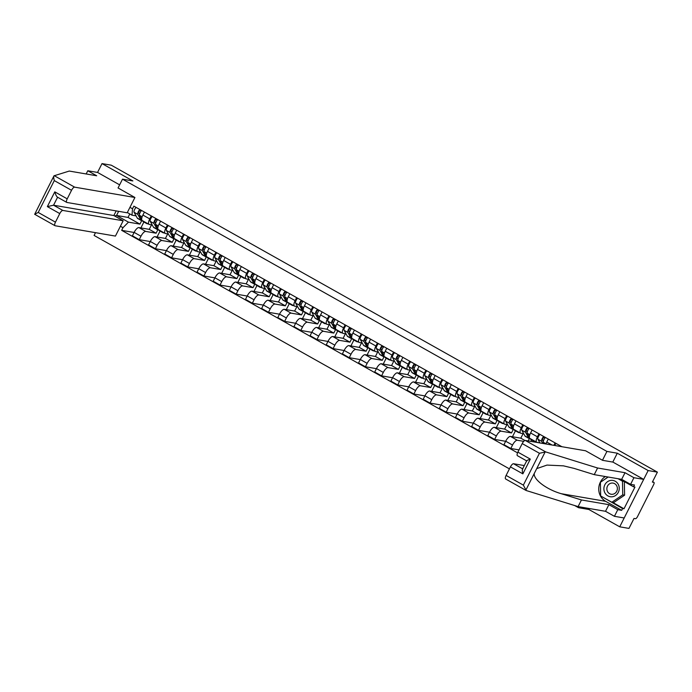 <?xml version="1.0" encoding="UTF-8"?>
<svg xmlns="http://www.w3.org/2000/svg" width="692" height="692" viewBox="0 0 692 692"><rect width="100%" height="100%" fill="white"/><g stroke="black" fill="none" stroke-linecap="round" stroke-linejoin="round"><path stroke-width="1.04" d="M574.663 505.541L578.503 507.694L588.866 509.476L619.729 526.82L628.976 528.403L634.01 518.438L635.446 518.689A2.543 0.9 119.3 0 0 637.514 516.595L653.603 484.746A2.543 0.9 119.3 0 0 653.914 482.376A2.543 0.9 119.3 0 0 653.81 482.341L652.591 481.658M95.479 232.668L94.086 235.436L509.424 468.873M619.729 526.82L648.153 470.551L657.4 472.134L111.265 165.18L102.009 163.597L97.555 172.429L119.638 184.85M648.153 470.551L617.29 453.208L606.927 451.426L122.51 179.167L132.873 180.941L102.009 163.597M657.4 472.134L652.366 482.09L653.81 482.341M151.548 224.839L149.264 229.355L138.902 227.582A5.839 2.059 119.3 0 0 134.144 232.391L132.414 235.825L139.248 239.666L140.978 236.232A5.839 2.059 -60.7 0 1 145.735 231.422L156.098 233.195L157.828 229.77M149.74 218.906L142.898 215.065A5.839 2.059 119.3 0 0 142.18 220.514L149.014 224.355A5.839 2.059 -60.7 0 1 149.74 218.906L151.245 215.913M142.898 215.065L144.412 212.063M150.259 241.551L139.248 239.666M160.051 231.076L157.058 237.001M152.214 224.952L149.256 224.442A5.839 2.059 -60.7 0 1 149.014 224.355M167.706 233.913L165.423 238.437L155.051 236.664A5.839 2.059 119.3 0 0 150.302 241.473L148.564 244.899L155.406 248.748L157.136 245.314A5.839 2.059 -60.7 0 1 161.885 240.505L172.256 242.278L173.986 238.852M160.57 221.146L159.056 224.139A5.839 2.059 119.3 0 0 158.33 229.597L165.163 233.438A5.839 2.059 -60.7 0 1 165.89 227.979L167.403 224.987M166.417 250.634L155.406 248.748M176.209 240.15L173.208 246.084M168.364 234.034L165.414 233.524A5.839 2.059 -60.7 0 1 165.163 233.438M183.856 242.996L181.572 247.52L171.209 245.738A5.839 2.059 119.3 0 0 166.452 250.547L164.722 253.981L171.555 257.822L173.294 254.388A5.839 2.059 -60.7 0 1 178.043 249.578L188.406 251.36L190.136 247.935M176.72 230.228L175.206 233.221A5.839 2.059 119.3 0 0 174.488 238.679L181.321 242.52A5.839 2.059 -60.7 0 1 182.048 237.062L183.553 234.069M182.567 259.708L171.555 257.822M192.359 249.232L189.366 255.166M184.522 243.108L181.564 242.607A5.839 2.059 -60.7 0 1 181.321 242.52M200.014 252.078L197.73 256.594L187.359 254.82A5.839 2.059 119.3 0 0 182.61 259.63L180.88 263.064L187.714 266.904L189.444 263.47A5.839 2.059 -60.7 0 1 194.201 258.661L204.564 260.434L206.294 257.009M192.878 239.302L191.364 242.295A5.839 2.059 119.3 0 0 190.637 247.753L197.48 251.594A5.839 2.059 -60.7 0 1 198.197 246.144L199.711 243.143M198.725 268.79L187.714 266.904M208.517 258.315L205.515 264.24M200.671 252.191L197.722 251.68A5.839 2.059 -60.7 0 1 197.48 251.594M216.163 261.152L213.88 265.676L203.517 263.894A5.839 2.059 119.3 0 0 198.768 268.712L197.03 272.138L203.863 275.978L205.602 272.553A5.839 2.059 -60.7 0 1 210.351 267.743L220.713 269.517L222.443 266.091M209.027 248.385L207.522 251.378A5.839 2.059 119.3 0 0 206.796 256.836L213.629 260.676A5.839 2.059 -60.7 0 1 214.356 255.218L215.869 252.225M214.875 277.873L203.863 275.978M224.666 267.389L221.674 273.323M216.83 261.265L213.88 260.763A5.839 2.059 -60.7 0 1 213.629 260.676M232.322 270.235L230.038 274.759L219.675 272.977A5.839 2.059 119.3 0 0 214.918 277.786L213.188 281.22L220.021 285.061L221.751 281.627A5.839 2.059 -60.7 0 1 226.509 276.817L236.872 278.599L238.602 275.174M225.185 257.467L223.672 260.46A5.839 2.059 119.3 0 0 222.954 265.918L229.787 269.759A5.839 2.059 -60.7 0 1 230.505 264.301L232.019 261.308M231.033 286.946L220.021 285.061M240.825 276.471L237.832 282.397M232.979 270.347L230.029 269.845A5.839 2.059 -60.7 0 1 229.787 269.759M248.471 279.317L246.188 283.832L235.825 282.059A5.839 2.059 119.3 0 0 231.076 286.869L229.337 290.303L236.171 294.143L237.91 290.709A5.839 2.059 -60.7 0 1 242.658 285.9L253.021 287.673L254.751 284.248M241.335 266.541L239.83 269.534A5.839 2.059 119.3 0 0 239.103 274.992L245.937 278.833A5.839 2.059 -60.7 0 1 246.663 273.375L248.177 270.382M247.182 296.029L236.171 294.143M256.974 285.545L253.981 291.479M249.137 279.43L246.188 278.919A5.839 2.059 -60.7 0 1 245.937 278.833M264.629 288.391L262.346 292.915L251.983 291.133A5.839 2.059 119.3 0 0 247.226 295.942L245.496 299.377L252.329 303.217L254.059 299.792A5.839 2.059 -60.7 0 1 258.817 294.974L269.179 296.756L270.909 293.33M257.493 275.624L255.979 278.617A5.839 2.059 119.3 0 0 255.262 284.075L262.095 287.915A5.839 2.059 -60.7 0 1 262.813 282.457L264.327 279.464M263.341 305.111L252.329 303.217M273.132 294.628L270.139 300.562M265.287 288.503L262.337 288.002A5.839 2.059 -60.7 0 1 262.095 287.915M280.779 297.474L278.495 301.989L268.133 300.216A5.839 2.059 119.3 0 0 263.384 305.025L261.645 308.459L268.479 312.3L270.217 308.866A5.839 2.059 -60.7 0 1 274.966 304.056L285.338 305.829L287.068 302.413M273.651 284.697L272.138 287.699A5.839 2.059 119.3 0 0 271.411 293.148L278.245 296.998A5.839 2.059 -60.7 0 1 278.971 291.54L280.485 288.547M279.49 314.185L268.479 312.3M289.282 303.71L286.289 309.635M281.445 297.586L278.495 297.076A5.839 2.059 -60.7 0 1 278.245 296.998M296.937 306.547L294.654 311.071L284.291 309.298A5.839 2.059 119.3 0 0 279.533 314.107L277.803 317.542L284.637 321.382L286.367 317.948A5.839 2.059 -60.7 0 1 291.124 313.139L301.487 314.912L303.217 311.487M289.801 293.78L288.287 296.773A5.839 2.059 119.3 0 0 287.569 302.231L294.403 306.072A5.839 2.059 -60.7 0 1 295.121 300.613L296.634 297.621M295.648 323.268L284.637 321.382M305.44 312.784L302.447 318.718M297.595 306.668L294.645 306.158A5.839 2.059 -60.7 0 1 294.403 306.072M313.087 315.63L310.803 320.154L300.44 318.372A5.839 2.059 119.3 0 0 295.692 323.181L293.953 326.615L300.786 330.456L302.525 327.022A5.839 2.059 -60.7 0 1 307.274 322.212L317.645 323.994L319.375 320.569M305.959 302.862L304.445 305.855A5.839 2.059 119.3 0 0 303.719 311.313L310.552 315.154A5.839 2.059 -60.7 0 1 311.279 309.696L312.793 306.703M311.807 332.342L300.786 330.456M321.598 321.867L318.597 327.8M313.753 315.742L310.803 315.241A5.839 2.059 -60.7 0 1 310.552 315.154M329.245 324.712L326.961 329.228L316.599 327.454A5.839 2.059 119.3 0 0 311.841 332.264L310.111 335.698L316.945 339.538L318.675 336.104A5.839 2.059 -60.7 0 1 323.432 331.295L333.795 333.068L335.525 329.643M322.109 311.936L320.595 314.929A5.839 2.059 119.3 0 0 319.877 320.387L326.71 324.228A5.839 2.059 -60.7 0 1 327.428 318.778L328.942 315.777M327.956 341.424L316.945 339.538M337.748 330.949L334.755 336.874M329.911 324.825L326.953 324.314A5.839 2.059 -60.7 0 1 326.71 324.228M345.403 333.786L343.12 338.31L332.748 336.537A5.839 2.059 119.3 0 0 327.999 341.346L326.261 344.772L333.103 348.612L334.833 345.187A5.839 2.059 -60.7 0 1 339.582 340.377L349.953 342.151L351.683 338.725M338.267 321.019L336.753 324.012A5.839 2.059 119.3 0 0 336.027 329.47L342.86 333.31A5.839 2.059 -60.7 0 1 343.587 327.852L345.1 324.859M344.114 350.507L333.103 348.612M353.906 340.023L350.905 345.957M346.061 333.899L343.111 333.397A5.839 2.059 -60.7 0 1 342.86 333.31M361.553 342.869L359.269 347.393L348.906 345.611A5.839 2.059 119.3 0 0 344.149 350.42L342.419 353.854L349.252 357.695L350.982 354.261A5.839 2.059 -60.7 0 1 355.74 349.451L366.103 351.233L367.833 347.808M354.416 330.101L352.903 333.094A5.839 2.059 119.3 0 0 352.185 338.552L359.018 342.393A5.839 2.059 -60.7 0 1 359.745 336.935L361.25 333.942M360.264 359.58L349.252 357.695M370.056 349.105L367.063 355.031M362.219 342.981L359.26 342.479A5.839 2.059 -60.7 0 1 359.018 342.393M377.711 351.951L375.427 356.466L365.056 354.693A5.839 2.059 119.3 0 0 360.307 359.503L358.568 362.937L365.411 366.777L367.141 363.343A5.839 2.059 -60.7 0 1 371.898 358.534L382.261 360.307L383.991 356.882M370.575 339.175L369.061 342.168A5.839 2.059 119.3 0 0 368.334 347.626L375.168 351.467A5.839 2.059 -60.7 0 1 375.894 346.009L377.408 343.016M376.422 368.663L365.411 366.777M386.214 358.179L383.212 364.113M378.368 352.064L375.419 351.553A5.839 2.059 -60.7 0 1 375.168 351.467M393.86 361.025L391.577 365.549L381.214 363.767A5.839 2.059 119.3 0 0 376.457 368.585L374.727 372.011L381.56 375.851L383.299 372.426A5.839 2.059 -60.7 0 1 388.048 367.608L398.41 369.39L400.14 365.964M386.724 348.258L385.219 351.251A5.839 2.059 119.3 0 0 384.493 356.709L391.326 360.549A5.839 2.059 -60.7 0 1 392.053 355.091L393.558 352.098M392.572 377.745L381.56 375.851M402.363 367.262L399.37 373.196M394.526 361.137L391.568 360.636A5.839 2.059 -60.7 0 1 391.326 360.549M410.019 370.108L407.735 374.623L397.364 372.85A5.839 2.059 119.3 0 0 392.615 377.659L390.885 381.093L397.718 384.934L399.448 381.5A5.839 2.059 -60.7 0 1 404.206 376.69L414.569 378.472L416.299 375.047M402.882 357.332L401.369 360.333A5.839 2.059 119.3 0 0 400.642 365.783L407.484 369.632A5.839 2.059 -60.7 0 1 408.202 364.174L409.716 361.181M408.73 386.819L397.718 384.934M418.522 376.344L415.52 382.269M410.676 370.22L407.726 369.718A5.839 2.059 -60.7 0 1 407.484 369.632M426.168 379.19L423.885 383.705L413.522 381.932A5.839 2.059 119.3 0 0 408.773 386.742L407.034 390.176L413.868 394.016L415.607 390.582A5.839 2.059 -60.7 0 1 420.355 385.773L430.718 387.546L432.448 384.121M419.032 366.414L417.527 369.407A5.839 2.059 119.3 0 0 416.8 374.865L423.634 378.706A5.839 2.059 -60.7 0 1 424.36 373.248L425.874 370.255M424.879 395.902L413.868 394.016M434.671 385.418L431.678 391.352M426.834 379.303L423.885 378.792A5.839 2.059 -60.7 0 1 423.634 378.706M442.326 388.264L440.043 392.788L429.68 391.006A5.839 2.059 119.3 0 0 424.923 395.815L423.193 399.249L430.026 403.09L431.756 399.656A5.839 2.059 -60.7 0 1 436.514 394.847L446.876 396.628L448.606 393.203M435.19 375.497L433.676 378.489A5.839 2.059 119.3 0 0 432.958 383.948L439.792 387.788A5.839 2.059 -60.7 0 1 440.51 382.33L442.024 379.337M441.038 404.976L430.026 403.09M450.829 394.501L447.836 400.434M442.984 388.376L440.034 387.875A5.839 2.059 -60.7 0 1 439.792 387.788M458.476 397.346L456.192 401.862L445.83 400.088A5.839 2.059 119.3 0 0 441.081 404.898L439.342 408.332L446.176 412.173L447.914 408.738A5.839 2.059 -60.7 0 1 452.663 403.929L463.026 405.702L464.756 402.277M451.348 384.57L449.835 387.572A5.839 2.059 119.3 0 0 449.108 393.021L455.942 396.862A5.839 2.059 -60.7 0 1 456.668 391.413L458.182 388.411M457.187 414.058L446.176 412.173M466.979 403.583L463.986 409.508M459.142 397.459L456.192 396.948A5.839 2.059 -60.7 0 1 455.942 396.862M474.634 406.42L472.351 410.944L461.988 409.171A5.839 2.059 119.3 0 0 457.23 413.98L455.5 417.406L462.334 421.255L464.064 417.821A5.839 2.059 -60.7 0 1 468.821 413.012L479.184 414.785L480.914 411.359M467.498 393.653L465.984 396.646A5.839 2.059 119.3 0 0 465.266 402.104L472.1 405.945A5.839 2.059 -60.7 0 1 472.818 400.486L474.331 397.493M473.345 423.141L462.334 421.255M483.137 412.657L480.144 418.591M475.292 406.541L472.342 406.031A5.839 2.059 -60.7 0 1 472.1 405.945M490.784 415.503L488.5 420.027L478.137 418.245A5.839 2.059 119.3 0 0 473.389 423.054L471.65 426.488L478.483 430.329L480.222 426.895A5.839 2.059 -60.7 0 1 484.971 422.085L495.342 423.867L497.072 420.442M483.656 402.735L482.142 405.728A5.839 2.059 119.3 0 0 481.416 411.186L488.249 415.027A5.839 2.059 -60.7 0 1 488.976 409.569L490.49 406.576M489.495 432.215L478.483 430.329M499.295 421.739L496.294 427.665M491.45 415.615L488.5 415.113A5.839 2.059 -60.7 0 1 488.249 415.027M506.942 424.585L504.658 429.101L494.296 427.327A5.839 2.059 119.3 0 0 489.538 432.137L487.808 435.571L494.642 439.411L496.372 435.977A5.839 2.059 -60.7 0 1 501.129 431.168L511.492 432.941L513.222 429.516M499.806 411.809L498.292 414.802A5.839 2.059 119.3 0 0 497.574 420.26L504.407 424.101A5.839 2.059 -60.7 0 1 505.125 418.643L506.639 415.65M505.653 441.297L494.642 439.411M515.445 430.813L512.452 436.747M507.608 424.698L504.65 424.187A5.839 2.059 -60.7 0 1 504.407 424.101M523.091 433.659L520.817 438.183L510.445 436.401A5.839 2.059 119.3 0 0 505.696 441.219L503.958 444.645L510.791 448.485L512.53 445.06A5.839 2.059 -60.7 0 1 517.279 440.25L523.732 441.349M515.964 420.892L514.45 423.885A5.839 2.059 119.3 0 0 513.723 429.343L520.557 433.183A5.839 2.059 -60.7 0 1 521.284 427.725L522.797 424.732M519.009 449.895L510.791 448.485M531.603 439.896L530.842 441.392M523.758 433.772L520.808 433.27A5.839 2.059 -60.7 0 1 520.557 433.183M528.195 440.942L529.38 438.598M532.113 429.974L530.6 432.967A5.839 2.059 119.3 0 0 529.882 438.425L536.715 442.266A5.839 2.059 -60.7 0 1 537.433 436.808L538.947 433.815M539.916 442.854L536.957 442.352A5.839 2.059 -60.7 0 1 536.715 442.266M548.272 439.048L546.758 442.041A5.839 2.059 119.3 0 0 545.945 443.979M553.868 445.337L555.105 442.889M520.817 438.183L524.908 440.484M504.658 429.101L511.492 432.941M488.5 420.027L495.342 423.867M472.351 410.944L479.184 414.785M456.192 401.862L463.026 405.702M440.043 392.788L446.876 396.628M423.885 383.705L430.718 387.546M407.735 374.623L414.569 378.472M391.577 365.549L398.41 369.39M375.427 356.466L382.261 360.307M359.269 347.393L366.103 351.233M343.12 338.31L349.953 342.151M326.961 329.228L333.795 333.068M310.803 320.154L317.645 323.994M294.654 311.071L301.487 314.912M278.495 301.989L285.338 305.829M262.346 292.915L269.179 296.756M246.188 283.832L253.021 287.673M230.038 274.759L236.872 278.599M213.88 265.676L220.713 269.517M197.73 256.594L204.564 260.434M181.572 247.52L188.406 251.36M165.423 238.437L172.256 242.278M149.264 229.355L156.098 233.195M129.793 213.94L128.037 217.426L116.559 215.463L128.461 222.149L139.948 224.122L141.678 220.696M128.037 217.426L139.948 224.122M136.056 215.869L131.99 215.177L127.319 212.548M129.949 207.332L132.535 208.785L131.99 215.177M561.913 446.721L133.876 206.147L132.535 208.785M128.461 222.149L122.986 227.694L121.654 230.341L517.555 452.853M122.986 227.694L120.399 226.241M578.503 507.694L578.979 506.752M602.464 460.258L606.927 451.426M118.047 187.999L122.51 179.167M588.866 509.476L589.342 508.533M612.809 462.074L617.29 453.208M118.643 211.328L116.559 215.463L114.509 215.921M134.11 232.477L121.654 230.341M143.901 221.994L140.9 227.928M147.898 223.732A7.621 2.69 -60.7 0 1 146.894 223.68L143.166 221.578A7.621 2.69 -60.7 0 1 142.751 221.146L142.509 220.705M146.894 223.68A7.621 2.69 -60.7 0 1 146.479 223.239L146.237 222.798M141.661 219.165L139.559 215.342A3.175 1.116 -60.7 0 1 141.609 210.489M139.473 214.434L138.694 213.006A1.522 0.536 -60.7 0 1 139.092 211.441A1.522 0.536 -60.7 0 1 140.208 210.42L141.168 210.956M142.414 220.644A7.621 2.69 -60.7 0 1 141.402 220.592A7.621 2.69 -60.7 0 1 140.986 220.16L137.794 214.356A3.175 1.116 -60.7 0 1 139.845 209.503M141.402 220.592L137.673 218.499A7.621 2.69 -60.7 0 1 137.258 218.058L134.066 212.254A3.175 1.116 -60.7 0 1 136.116 207.401M140.208 210.42L140.485 209.858M164.056 232.815A7.621 2.69 -60.7 0 1 163.044 232.754L159.316 230.661A7.621 2.69 -60.7 0 1 158.9 230.228L158.658 229.779M163.044 232.754A7.621 2.69 -60.7 0 1 162.629 232.322L162.386 231.881M157.819 228.248L155.709 224.424A3.175 1.116 -60.7 0 1 157.759 219.572M155.631 223.507L154.844 222.089A1.522 0.536 -60.7 0 1 155.242 220.523A1.522 0.536 -60.7 0 1 156.357 219.494L157.318 220.039M158.563 229.727A7.621 2.69 -60.7 0 1 157.56 229.675A7.621 2.69 -60.7 0 1 157.145 229.234L153.953 223.43A3.175 1.116 -60.7 0 1 156.003 218.577M157.56 229.675L153.832 227.573A7.621 2.69 -60.7 0 1 153.416 227.14L150.225 221.336A3.175 1.116 -60.7 0 1 152.275 216.484M156.357 219.494L156.643 218.94M180.205 241.889A7.621 2.69 -60.7 0 1 179.202 241.837L175.474 239.743A7.621 2.69 -60.7 0 1 175.059 239.302L174.816 238.861M179.202 241.837A7.621 2.69 -60.7 0 1 178.787 241.404L178.545 240.954M173.969 237.33L171.867 233.498A3.175 1.116 -60.7 0 1 173.917 228.645M171.789 232.59L171.002 231.171A1.522 0.536 -60.7 0 1 171.4 229.606A1.522 0.536 -60.7 0 1 172.516 228.576L173.476 229.113M174.721 238.809A7.621 2.69 -60.7 0 1 173.709 238.749A7.621 2.69 -60.7 0 1 173.294 238.316L170.102 232.512A3.175 1.116 -60.7 0 1 172.152 227.659M173.709 238.749L169.981 236.655A7.621 2.69 -60.7 0 1 169.575 236.223L166.374 230.419A3.175 1.116 -60.7 0 1 168.424 225.566M172.516 228.576L172.792 228.023M118.064 187.965L134.923 197.488L74.641 187.151A3.806 1.341 119.3 0 0 71.544 190.291L54.296 180.603L38.216 212.444L34.704 214.26L45.534 192.558M71.544 190.291L67.219 198.846A3.806 1.341 119.3 0 0 66.752 202.401A3.806 1.341 119.3 0 0 66.908 202.462L127.19 212.79L134.923 197.488M54.296 180.603C53.647 178.069 53.552 176.469 54.002 175.811L69.269 171.062L96.698 175.768L87.789 170.76L86.171 173.96M87.789 170.76L97.555 172.429M59.771 213.586L55.455 222.141A3.806 1.341 119.3 0 0 54.979 225.696A3.806 1.341 119.3 0 0 55.144 225.756L115.426 236.084L123.159 220.783L62.877 210.446A3.806 1.341 119.3 0 0 59.771 213.586L47.35 206.605L53.552 205.213L113.834 215.541L116.178 210.904M113.834 215.541L123.159 220.783M43.06 197.462L43.38 196.77M47.35 206.605L54.798 191.857C55.723 194.962 56.657 196.753 57.592 197.22L66.752 202.401M45.118 193.319L54.002 175.811M545.746 451.928L539.44 453.269L522.201 443.581A3.806 1.341 -60.7 0 1 525.306 440.441L545.746 451.928L597.603 468L625.023 472.705L633.924 477.714L643.69 479.383L612.93 462.1L602.568 460.318L585.588 450.777L525.306 440.441M612.593 502.366L623.994 508.776L634.962 487.056L633.569 486.822L634.477 485.014L630.576 484.348L621.667 479.34L594.246 474.643L574.101 468.397L563.461 465.846L547 465.085L536.715 468.622L534.241 473.518C533.35 479.582 546.818 489.633 561.307 493.716L581.453 499.961L608.882 504.667L617.783 509.667L621.684 510.341L605.638 501.319A14.281 13.26 99.7 0 1 598.744 489.209A14.281 13.26 99.7 0 1 605.318 476.537M594.246 474.643L597.603 468M630.576 484.348L633.924 477.714M621.667 479.34L625.023 472.705M505.8 479.046A3.806 1.341 -60.7 0 1 505.644 478.985A3.806 1.341 -60.7 0 1 506.112 475.43L510.437 466.875A3.806 1.341 -60.7 0 1 513.533 463.735L522.642 468.856M524.294 465.578L513.533 463.735M623.994 508.776L622.601 508.542L621.684 510.341M506.112 475.43L523.36 485.118L526.249 490.533L578.105 506.605L605.526 511.302L614.427 516.31L617.783 509.667M614.427 516.31L624.193 517.979L643.69 479.383M605.526 511.302L608.882 504.667M578.105 506.605L581.453 499.961M534.241 473.518L525.773 490.273L526.249 490.533M517.573 455.751A3.806 1.341 -60.7 0 1 517.408 455.691A3.806 1.341 -60.7 0 1 517.884 452.136L522.201 443.581M633.569 486.822L619.651 479.002M600.768 496.017L622.601 508.542M608.104 477.022L600.492 482.22M601.426 496.389L600.777 496.276M522.858 468.977C522.105 469.159 522.105 470.785 522.858 473.856L510.437 466.875M517.884 452.136L530.306 459.116C527.494 460.111 526.352 460.734 526.889 460.984M604.834 484.798A8.252 7.664 -80.3 0 0 607.87 495.896A8.252 7.664 -80.3 0 0 618.302 492.358A8.252 7.664 -80.3 0 0 615.266 481.26A8.252 7.664 -80.3 0 0 604.834 484.798M607.507 486.078A5.648 5.242 -80.3 0 0 611.166 494.244A5.648 5.242 -80.3 0 0 616.728 491.259A5.648 5.242 -80.3 0 0 613.069 483.103A5.648 5.242 -80.3 0 0 607.507 486.078M624.331 481.632L624.608 495.178L613.7 502.556L611.84 502.245L600.665 495.956L600.388 482.298L608.164 477.03M624.046 481.468L622.471 481.199L622.748 494.858L611.84 502.245M624.608 495.178L622.748 494.858M618.077 478.726L622.471 481.199M196.364 250.971A7.621 2.69 -60.7 0 1 195.352 250.911L191.623 248.817A7.621 2.69 -60.7 0 1 191.217 248.385L190.966 247.944M195.352 250.911A7.621 2.69 -60.7 0 1 194.945 250.478L194.694 250.037M190.127 246.404L188.016 242.581A3.175 1.116 -60.7 0 1 190.066 237.728M187.939 241.672L187.16 240.245A1.522 0.536 -60.7 0 1 187.549 238.679A1.522 0.536 -60.7 0 1 188.665 237.659L189.625 238.195M190.871 247.883A7.621 2.69 -60.7 0 1 189.868 247.831A7.621 2.69 -60.7 0 1 189.452 247.399L186.26 241.595A3.175 1.116 -60.7 0 1 188.31 236.742M189.868 247.831L186.139 245.738A7.621 2.69 -60.7 0 1 185.724 245.297L182.532 239.493A3.175 1.116 -60.7 0 1 184.582 234.64M188.665 237.659L188.951 237.097M212.513 260.054A7.621 2.69 -60.7 0 1 211.51 259.993L207.782 257.9A7.621 2.69 -60.7 0 1 207.366 257.467L207.124 257.017M211.51 259.993A7.621 2.69 -60.7 0 1 211.095 259.561L210.852 259.111M206.277 255.486L204.175 251.663A3.175 1.116 -60.7 0 1 206.225 246.81M204.097 250.746L203.31 249.328A1.522 0.536 -60.7 0 1 203.708 247.762A1.522 0.536 -60.7 0 1 204.823 246.733L205.784 247.278M207.029 256.966A7.621 2.69 -60.7 0 1 206.017 256.914A7.621 2.69 -60.7 0 1 205.611 256.473L202.41 250.668A3.175 1.116 -60.7 0 1 204.46 245.816M206.017 256.914L202.298 254.812A7.621 2.69 -60.7 0 1 201.882 254.379L198.682 248.575A3.175 1.116 -60.7 0 1 200.732 243.722M204.823 246.733L205.1 246.179M228.671 269.127A7.621 2.69 -60.7 0 1 227.668 269.076L223.94 266.982A7.621 2.69 -60.7 0 1 223.525 266.541L223.274 266.1M227.668 269.076A7.621 2.69 -60.7 0 1 227.253 268.634L227.002 268.193M222.435 264.569L220.324 260.737A3.175 1.116 -60.7 0 1 222.383 255.884M220.246 259.829L219.468 258.401A1.522 0.536 -60.7 0 1 219.857 256.844A1.522 0.536 -60.7 0 1 220.973 255.815L221.933 256.351M223.179 266.048A7.621 2.69 -60.7 0 1 222.175 265.988A7.621 2.69 -60.7 0 1 221.76 265.555L218.568 259.751A3.175 1.116 -60.7 0 1 220.618 254.898M222.175 265.988L218.447 263.894A7.621 2.69 -60.7 0 1 218.032 263.462L214.84 257.658A3.175 1.116 -60.7 0 1 216.89 252.805M220.973 255.815L221.258 255.253M244.821 278.21A7.621 2.69 -60.7 0 1 243.818 278.149L240.089 276.056A7.621 2.69 -60.7 0 1 239.674 275.624L239.432 275.174M243.818 278.149A7.621 2.69 -60.7 0 1 243.402 277.717L243.16 277.276M238.584 273.643L236.482 269.819A3.175 1.116 -60.7 0 1 238.532 264.967M236.405 268.911L235.617 267.484A1.522 0.536 -60.7 0 1 236.015 265.918A1.522 0.536 -60.7 0 1 237.131 264.889L238.091 265.434M239.337 275.122A7.621 2.69 -60.7 0 1 238.333 275.07A7.621 2.69 -60.7 0 1 237.918 274.629L234.718 268.825A3.175 1.116 -60.7 0 1 236.776 263.972M238.333 275.07L234.605 272.977A7.621 2.69 -60.7 0 1 234.19 272.536L230.99 266.731A3.175 1.116 -60.7 0 1 233.048 261.879M237.131 264.889L237.408 264.335M260.979 287.284A7.621 2.69 -60.7 0 1 259.976 287.232L256.248 285.139A7.621 2.69 -60.7 0 1 255.832 284.697L255.582 284.256M259.976 287.232A7.621 2.69 -60.7 0 1 259.561 286.799L259.31 286.35M254.743 282.725L252.632 278.893A3.175 1.116 -60.7 0 1 254.691 274.041M252.554 277.985L251.776 276.566A1.522 0.536 -60.7 0 1 252.165 275.001A1.522 0.536 -60.7 0 1 253.281 273.971L254.249 274.516M255.486 284.204A7.621 2.69 -60.7 0 1 254.483 284.144A7.621 2.69 -60.7 0 1 254.068 283.711L250.876 277.907A3.175 1.116 -60.7 0 1 252.926 273.055M254.483 284.144L250.755 282.051A7.621 2.69 -60.7 0 1 250.34 281.618L247.148 275.814A3.175 1.116 -60.7 0 1 249.198 270.961M253.281 273.971L253.566 273.418M277.129 296.366A7.621 2.69 -60.7 0 1 276.125 296.314L272.397 294.212A7.621 2.69 -60.7 0 1 271.982 293.78L271.74 293.339M276.125 296.314A7.621 2.69 -60.7 0 1 275.71 295.873L275.468 295.432M270.892 291.808L268.79 287.976A3.175 1.116 -60.7 0 1 270.84 283.123M268.712 287.068L267.925 285.64A1.522 0.536 -60.7 0 1 268.323 284.075A1.522 0.536 -60.7 0 1 269.439 283.054L270.399 283.59M271.645 293.278A7.621 2.69 -60.7 0 1 270.641 293.226A7.621 2.69 -60.7 0 1 270.226 292.794L267.025 286.99A3.175 1.116 -60.7 0 1 269.084 282.137M270.641 293.226L266.913 291.133A7.621 2.69 -60.7 0 1 266.498 290.701L263.297 284.888A3.175 1.116 -60.7 0 1 265.356 280.044M269.439 283.054L269.724 282.492M293.287 305.449A7.621 2.69 -60.7 0 1 292.284 305.388L288.555 303.295A7.621 2.69 -60.7 0 1 288.14 302.862L287.889 302.413M292.284 305.388A7.621 2.69 -60.7 0 1 291.868 304.956L291.617 304.515M287.05 300.882L284.94 297.058A3.175 1.116 -60.7 0 1 286.998 292.206M284.862 296.141L284.083 294.723A1.522 0.536 -60.7 0 1 284.473 293.157A1.522 0.536 -60.7 0 1 285.597 292.128L286.557 292.673M287.794 302.361A7.621 2.69 -60.7 0 1 286.791 302.309A7.621 2.69 -60.7 0 1 286.376 301.868L283.184 296.064A3.175 1.116 -60.7 0 1 285.234 291.211M286.791 302.309L283.063 300.207A7.621 2.69 -60.7 0 1 282.647 299.774L279.456 293.97A3.175 1.116 -60.7 0 1 281.506 289.118M285.597 292.128L285.874 291.574M309.436 314.523A7.621 2.69 -60.7 0 1 308.433 314.471L304.705 312.377A7.621 2.69 -60.7 0 1 304.29 311.936L304.048 311.495M308.433 314.471A7.621 2.69 -60.7 0 1 308.018 314.038L307.776 313.588M303.208 309.964L301.098 306.132A3.175 1.116 -60.7 0 1 303.148 301.279M301.02 305.224L300.233 303.805A1.522 0.536 -60.7 0 1 300.631 302.24A1.522 0.536 -60.7 0 1 301.747 301.21L302.707 301.747M303.952 311.443A7.621 2.69 -60.7 0 1 302.949 311.383A7.621 2.69 -60.7 0 1 302.534 310.95L299.333 305.146A3.175 1.116 -60.7 0 1 301.392 300.293M302.949 311.383L299.221 309.289A7.621 2.69 -60.7 0 1 298.806 308.857L295.614 303.053A3.175 1.116 -60.7 0 1 297.664 298.2M301.747 301.21L302.032 300.657M325.595 323.605A7.621 2.69 -60.7 0 1 324.591 323.553L320.863 321.451A7.621 2.69 -60.7 0 1 320.448 321.019L320.206 320.578M324.591 323.553A7.621 2.69 -60.7 0 1 324.176 323.112L323.934 322.671M319.358 319.038L317.256 315.215A3.175 1.116 -60.7 0 1 319.306 310.362M317.17 314.306L316.391 312.879A1.522 0.536 -60.7 0 1 316.789 311.313A1.522 0.536 -60.7 0 1 317.905 310.293L318.865 310.829M320.102 320.517A7.621 2.69 -60.7 0 1 319.099 320.465A7.621 2.69 -60.7 0 1 318.683 320.033L315.491 314.229A3.175 1.116 -60.7 0 1 317.542 309.376M319.099 320.465L315.37 318.372A7.621 2.69 -60.7 0 1 314.955 317.931L311.763 312.127A3.175 1.116 -60.7 0 1 313.813 307.274M317.905 310.293L318.182 309.731M341.753 332.688A7.621 2.69 -60.7 0 1 340.741 332.627L337.013 330.534A7.621 2.69 -60.7 0 1 336.597 330.101L336.355 329.651M340.741 332.627A7.621 2.69 -60.7 0 1 340.326 332.195L340.083 331.745M335.516 328.12L333.406 324.297A3.175 1.116 -60.7 0 1 335.456 319.445M333.328 323.38L332.541 321.962A1.522 0.536 -60.7 0 1 332.938 320.396A1.522 0.536 -60.7 0 1 334.054 319.367L335.014 319.912M336.26 329.6A7.621 2.69 -60.7 0 1 335.257 329.548A7.621 2.69 -60.7 0 1 334.841 329.107L331.65 323.302A3.175 1.116 -60.7 0 1 333.7 318.45M335.257 329.548L331.529 327.446A7.621 2.69 -60.7 0 1 331.113 327.013L327.922 321.209A3.175 1.116 -60.7 0 1 329.972 316.356M334.054 319.367L334.34 318.813M357.902 341.762A7.621 2.69 -60.7 0 1 356.899 341.71L353.171 339.616A7.621 2.69 -60.7 0 1 352.756 339.175L352.513 338.734M356.899 341.71A7.621 2.69 -60.7 0 1 356.484 341.268L356.242 340.827M351.666 337.203L349.564 333.371A3.175 1.116 -60.7 0 1 351.614 328.518M349.486 332.463L348.699 331.036A1.522 0.536 -60.7 0 1 349.097 329.478A1.522 0.536 -60.7 0 1 350.213 328.449L351.173 328.985M352.418 338.682A7.621 2.69 -60.7 0 1 351.406 338.622A7.621 2.69 -60.7 0 1 350.991 338.189L347.799 332.385A3.175 1.116 -60.7 0 1 349.849 327.532M351.406 338.622L347.678 336.528A7.621 2.69 -60.7 0 1 347.263 336.096L344.071 330.292A3.175 1.116 -60.7 0 1 346.121 325.439M350.213 328.449L350.489 327.887M374.061 350.844A7.621 2.69 -60.7 0 1 373.049 350.783L369.32 348.69A7.621 2.69 -60.7 0 1 368.905 348.258L368.663 347.808M373.049 350.783A7.621 2.69 -60.7 0 1 372.633 350.351L372.391 349.91M367.824 346.277L365.713 342.453A3.175 1.116 -60.7 0 1 367.763 337.601M365.635 341.545L364.857 340.118A1.522 0.536 -60.7 0 1 365.246 338.552A1.522 0.536 -60.7 0 1 366.362 337.523L367.322 338.068M368.568 347.756A7.621 2.69 -60.7 0 1 367.564 347.704A7.621 2.69 -60.7 0 1 367.149 347.263L363.957 341.459A3.175 1.116 -60.7 0 1 366.007 336.615M367.564 347.704L363.836 345.611A7.621 2.69 -60.7 0 1 363.421 345.17L360.229 339.365A3.175 1.116 -60.7 0 1 362.279 334.513M366.362 337.523L366.648 336.969M390.21 359.918A7.621 2.69 -60.7 0 1 389.207 359.866L385.479 357.773A7.621 2.69 -60.7 0 1 385.063 357.34L384.821 356.89M389.207 359.866A7.621 2.69 -60.7 0 1 388.792 359.433L388.549 358.984M383.974 355.359L381.872 351.527A3.175 1.116 -60.7 0 1 383.922 346.683M381.794 350.619L381.007 349.2A1.522 0.536 -60.7 0 1 381.404 347.635A1.522 0.536 -60.7 0 1 382.52 346.606L383.48 347.15M384.726 356.838A7.621 2.69 -60.7 0 1 383.714 356.778A7.621 2.69 -60.7 0 1 383.307 356.345L380.107 350.541A3.175 1.116 -60.7 0 1 382.157 345.689M383.714 356.778L379.986 354.685A7.621 2.69 -60.7 0 1 379.579 354.252L376.379 348.448A3.175 1.116 -60.7 0 1 378.429 343.595M382.52 346.606L382.797 346.052M406.368 369A7.621 2.69 -60.7 0 1 405.356 368.948L401.628 366.846A7.621 2.69 -60.7 0 1 401.222 366.414L400.971 365.973M405.356 368.948A7.621 2.69 -60.7 0 1 404.95 368.507L404.699 368.066M400.132 364.442L398.021 360.61A3.175 1.116 -60.7 0 1 400.071 355.757M397.943 359.702L397.165 358.274A1.522 0.536 -60.7 0 1 397.554 356.717A1.522 0.536 -60.7 0 1 398.67 355.688L399.63 356.224M400.876 365.921A7.621 2.69 -60.7 0 1 399.872 365.86A7.621 2.69 -60.7 0 1 399.457 365.428L396.265 359.624A3.175 1.116 -60.7 0 1 398.315 354.771M399.872 365.86L396.144 363.767A7.621 2.69 -60.7 0 1 395.729 363.335L392.537 357.53A3.175 1.116 -60.7 0 1 394.587 352.678M398.67 355.688L398.955 355.126M422.518 378.083A7.621 2.69 -60.7 0 1 421.514 378.022L417.786 375.929A7.621 2.69 -60.7 0 1 417.371 375.497L417.129 375.047M421.514 378.022A7.621 2.69 -60.7 0 1 421.099 377.59L420.857 377.149M416.281 373.516L414.179 369.692A3.175 1.116 -60.7 0 1 416.229 364.84M414.101 368.775L413.314 367.357A1.522 0.536 -60.7 0 1 413.712 365.791A1.522 0.536 -60.7 0 1 414.828 364.762L415.788 365.307M417.034 374.995A7.621 2.69 -60.7 0 1 416.03 374.943A7.621 2.69 -60.7 0 1 415.615 374.502L412.415 368.698A3.175 1.116 -60.7 0 1 414.465 363.845M416.03 374.943L412.302 372.841A7.621 2.69 -60.7 0 1 411.887 372.408L408.687 366.604A3.175 1.116 -60.7 0 1 410.745 361.752M414.828 364.762L415.105 364.208M438.676 387.157A7.621 2.69 -60.7 0 1 437.673 387.105L433.945 385.012A7.621 2.69 -60.7 0 1 433.529 384.57L433.278 384.129M437.673 387.105A7.621 2.69 -60.7 0 1 437.257 386.672L437.007 386.222M432.439 382.598L430.329 378.766A3.175 1.116 -60.7 0 1 432.388 373.914M430.251 377.858L429.472 376.439A1.522 0.536 -60.7 0 1 429.862 374.874A1.522 0.536 -60.7 0 1 430.978 373.844L431.938 374.381M433.183 384.077A7.621 2.69 -60.7 0 1 432.18 384.017A7.621 2.69 -60.7 0 1 431.765 383.584L428.573 377.78A3.175 1.116 -60.7 0 1 430.623 372.927M432.18 384.017L428.452 381.923A7.621 2.69 -60.7 0 1 428.037 381.491L424.845 375.687A3.175 1.116 -60.7 0 1 426.895 370.834M430.978 373.844L431.263 373.291M454.826 396.239A7.621 2.69 -60.7 0 1 453.822 396.187L450.094 394.085A7.621 2.69 -60.7 0 1 449.679 393.653L449.437 393.212M453.822 396.187A7.621 2.69 -60.7 0 1 453.407 395.746L453.165 395.305M448.589 391.672L446.487 387.849A3.175 1.116 -60.7 0 1 448.537 382.996M446.409 386.94L445.622 385.513A1.522 0.536 -60.7 0 1 446.02 383.948A1.522 0.536 -60.7 0 1 447.136 382.927L448.096 383.463M449.342 393.151A7.621 2.69 -60.7 0 1 448.338 393.099A7.621 2.69 -60.7 0 1 447.923 392.667L444.722 386.863A3.175 1.116 -60.7 0 1 446.781 382.01M448.338 393.099L444.61 391.006A7.621 2.69 -60.7 0 1 444.195 390.565L440.994 384.761A3.175 1.116 -60.7 0 1 443.053 379.908M447.136 382.927L447.413 382.365M470.984 405.322A7.621 2.69 -60.7 0 1 469.98 405.261L466.252 403.168A7.621 2.69 -60.7 0 1 465.837 402.735L465.586 402.286M469.98 405.261A7.621 2.69 -60.7 0 1 469.565 404.829L469.314 404.379M464.747 400.755L462.637 396.931A3.175 1.116 -60.7 0 1 464.695 392.079M462.559 396.014L461.78 394.596A1.522 0.536 -60.7 0 1 462.169 393.03A1.522 0.536 -60.7 0 1 463.285 392.001L464.254 392.546M465.491 402.234A7.621 2.69 -60.7 0 1 464.488 402.182A7.621 2.69 -60.7 0 1 464.072 401.741L460.881 395.936A3.175 1.116 -60.7 0 1 462.931 391.084M464.488 402.182L460.76 400.08A7.621 2.69 -60.7 0 1 460.344 399.647L457.152 393.843A3.175 1.116 -60.7 0 1 459.203 388.99M463.285 392.001L463.571 391.447M487.133 414.396A7.621 2.69 -60.7 0 1 486.13 414.344L482.402 412.25A7.621 2.69 -60.7 0 1 481.987 411.809L481.744 411.368M486.13 414.344A7.621 2.69 -60.7 0 1 485.715 413.911L485.473 413.461M480.897 409.837L478.795 406.005A3.175 1.116 -60.7 0 1 480.845 401.152M478.717 405.097L477.93 403.67A1.522 0.536 -60.7 0 1 478.328 402.113A1.522 0.536 -60.7 0 1 479.444 401.083L480.404 401.62M481.649 411.316A7.621 2.69 -60.7 0 1 480.646 411.256A7.621 2.69 -60.7 0 1 480.231 410.823L477.03 405.019A3.175 1.116 -60.7 0 1 479.089 400.166M480.646 411.256L476.918 409.162A7.621 2.69 -60.7 0 1 476.503 408.73L473.302 402.926A3.175 1.116 -60.7 0 1 475.361 398.073M479.444 401.083L479.729 400.521M503.292 423.478A7.621 2.69 -60.7 0 1 502.288 423.418L498.56 421.324A7.621 2.69 -60.7 0 1 498.145 420.892L497.903 420.451M502.288 423.418A7.621 2.69 -60.7 0 1 501.873 422.985L501.622 422.544M497.055 418.911L494.944 415.088A3.175 1.116 -60.7 0 1 497.003 410.235M494.867 414.179L494.088 412.752A1.522 0.536 -60.7 0 1 494.486 411.186A1.522 0.536 -60.7 0 1 495.602 410.166L496.562 410.702M497.799 420.39A7.621 2.69 -60.7 0 1 496.795 420.338A7.621 2.69 -60.7 0 1 496.38 419.906L493.188 414.101A3.175 1.116 -60.7 0 1 495.238 409.249M496.795 420.338L493.067 418.245A7.621 2.69 -60.7 0 1 492.652 417.804L489.46 412A3.175 1.116 -60.7 0 1 491.51 407.147M495.602 410.166L495.879 409.603M519.441 432.561A7.621 2.69 -60.7 0 1 518.438 432.5L514.71 430.407A7.621 2.69 -60.7 0 1 514.294 429.974L514.052 429.524M518.438 432.5A7.621 2.69 -60.7 0 1 518.023 432.067L517.78 431.618M513.213 427.993L511.103 424.17A3.175 1.116 -60.7 0 1 513.153 419.317M511.025 423.253L510.238 421.835A1.522 0.536 -60.7 0 1 510.635 420.269A1.522 0.536 -60.7 0 1 511.751 419.24L512.711 419.784M513.957 429.472A7.621 2.69 -60.7 0 1 512.954 429.412A7.621 2.69 -60.7 0 1 512.538 428.979L509.347 423.175A3.175 1.116 -60.7 0 1 511.397 418.323M512.954 429.412L509.226 427.319A7.621 2.69 -60.7 0 1 508.81 426.886L505.618 421.082A3.175 1.116 -60.7 0 1 507.668 416.229M511.751 419.24L512.037 418.686M535.599 441.634A7.621 2.69 -60.7 0 1 534.596 441.582L530.868 439.481A7.621 2.69 -60.7 0 1 530.453 439.048L530.21 438.607M534.596 441.582A7.621 2.69 -60.7 0 1 534.181 441.141L533.939 440.7M529.363 437.076L527.261 433.244A3.175 1.116 -60.7 0 1 529.311 428.391M527.174 432.336L526.396 430.908A1.522 0.536 -60.7 0 1 526.794 429.351A1.522 0.536 -60.7 0 1 527.909 428.322L528.87 428.858M530.115 438.555A7.621 2.69 -60.7 0 1 529.103 438.494A7.621 2.69 -60.7 0 1 528.688 438.062L525.496 432.258A3.175 1.116 -60.7 0 1 527.546 427.405M529.103 438.494L525.375 436.401A7.621 2.69 -60.7 0 1 524.96 435.969L521.768 430.165A3.175 1.116 -60.7 0 1 523.818 425.312M527.909 428.322L528.186 427.76M544.154 443.676L543.41 442.326A3.175 1.116 -60.7 0 1 545.46 437.474M543.332 441.418L542.545 439.991A1.522 0.536 -60.7 0 1 542.943 438.425A1.522 0.536 -60.7 0 1 544.059 437.396L545.019 437.941M542.813 443.442L541.654 441.332A3.175 1.116 -60.7 0 1 543.704 436.479M539.968 442.958L537.926 439.238A3.175 1.116 -60.7 0 1 539.976 434.386M544.059 437.396L544.344 436.842M559.231 446.262A3.175 1.116 -60.7 0 1 559.854 445.562M554.673 445.475A3.175 1.116 -60.7 0 1 556.126 443.468M560.243 446.435L560.494 445.925M517.279 440.25L510.445 436.401M501.129 431.168L494.296 427.327M484.971 422.085L478.137 418.245M468.821 413.012L461.988 409.171M452.663 403.929L445.83 400.088M436.514 394.847L429.68 391.006M420.355 385.773L413.522 381.932M404.206 376.69L397.364 372.85M388.048 367.608L381.214 363.767M371.898 358.534L365.056 354.693M355.74 349.451L348.906 345.611M339.582 340.377L332.748 336.537M323.432 331.295L316.599 327.454M307.274 322.212L300.44 318.372M291.124 313.139L284.291 309.298M274.966 304.056L268.133 300.216M258.817 294.974L251.983 291.133M242.658 285.9L235.825 282.059M226.509 276.817L219.675 272.977M210.351 267.743L203.517 263.894M194.201 258.661L187.359 254.82M178.043 249.578L171.209 245.738M161.885 240.505L155.051 236.664M145.735 231.422L138.902 227.582M552.078 445.034L546.758 442.041M537.433 436.808L530.6 432.967M521.284 427.725L514.45 423.885M505.125 418.643L498.292 414.802M488.976 409.569L482.142 405.728M472.818 400.486L465.984 396.646M456.668 391.413L449.835 387.572M440.51 382.33L433.676 378.489M424.36 373.248L417.527 369.407M408.202 364.174L401.369 360.333M392.053 355.091L385.219 351.251M375.894 346.009L369.061 342.168M359.745 336.935L352.903 333.094M343.587 327.852L336.753 324.012M327.428 318.778L320.595 314.929M311.279 309.696L304.445 305.855M295.121 300.613L288.287 296.773M278.971 291.54L272.138 287.699M262.813 282.457L255.979 278.617M246.663 273.375L239.83 269.534M230.505 264.301L223.672 260.46M214.356 255.218L207.522 251.378M198.197 246.144L191.364 242.295M182.048 237.062L175.206 233.221M165.89 227.979L159.056 224.139M512.53 445.06L505.696 441.219M496.372 435.977L489.538 432.137M480.222 426.895L473.389 423.054M464.064 417.821L457.23 413.98M447.914 408.738L441.081 404.898M431.756 399.656L424.923 395.815M415.607 390.582L408.773 386.742M399.448 381.5L392.615 377.659M383.299 372.426L376.457 368.585M367.141 363.343L360.307 359.503M350.982 354.261L344.149 350.42M334.833 345.187L327.999 341.346M318.675 336.104L311.841 332.264M302.525 327.022L295.692 323.181M286.367 317.948L279.533 314.107M270.217 308.866L263.384 305.025M254.059 299.792L247.226 295.942M237.91 290.709L231.076 286.869M221.751 281.627L214.918 277.786M205.602 272.553L198.768 268.712M189.444 263.47L182.61 259.63M173.294 254.388L166.452 250.547M157.136 245.314L150.302 241.473M140.978 236.232L134.144 232.391M142.751 221.146L146.479 223.239M139.559 215.342L142.154 216.804M137.258 218.058L140.986 220.16M134.066 212.254L137.794 214.356M158.9 230.228L162.629 232.322M155.709 224.424L158.312 225.886M153.416 227.14L157.145 229.234M150.225 221.336L153.953 223.43M175.059 239.302L178.787 241.404M171.867 233.498L174.462 234.96M169.575 236.223L173.294 238.316M166.374 230.419L170.102 232.512M38.216 212.444L55.455 222.141M54.798 191.857L67.219 198.846M54.201 175.664L74.641 187.151M57.574 197.246L53.552 205.213L62.877 210.446M545.175 451.867L536.715 468.622M523.36 485.118L539.44 453.269M530.306 459.116L522.858 473.856M605.638 501.319L561.307 493.716M191.217 248.385L194.945 250.478M188.016 242.581L190.62 244.042M185.724 245.297L189.452 247.399M182.532 239.493L186.26 241.595M207.366 257.467L211.095 259.561M204.175 251.663L206.77 253.116M201.882 254.379L205.611 256.473M198.682 248.575L202.41 250.668M223.525 266.541L227.253 268.634M220.324 260.737L222.928 262.199M218.032 263.462L221.76 265.555M214.84 257.658L218.568 259.751M239.674 275.624L243.402 277.717M236.482 269.819L239.077 271.281M234.19 272.536L237.918 274.629M230.99 266.731L234.718 268.825M255.832 284.697L259.561 286.799M252.632 278.893L255.236 280.355M250.34 281.618L254.068 283.711M247.148 275.814L250.876 277.907M271.982 293.78L275.71 295.873M268.79 287.976L271.385 289.438M266.498 290.701L270.226 292.794M263.297 284.888L267.025 286.99M288.14 302.862L291.868 304.956M284.94 297.058L287.543 298.52M282.647 299.774L286.376 301.868M279.456 293.97L283.184 296.064M304.29 311.936L308.018 314.038M301.098 306.132L303.693 307.594M298.806 308.857L302.534 310.95M295.614 303.053L299.333 305.146M320.448 321.019L324.176 323.112M317.256 315.215L319.851 316.677M314.955 317.931L318.683 320.033M311.763 312.127L315.491 314.229M336.597 330.101L340.326 332.195M333.406 324.297L336.001 325.75M331.113 327.013L334.841 329.107M327.922 321.209L331.65 323.302M352.756 339.175L356.484 341.268M349.564 333.371L352.159 334.833M347.263 336.096L350.991 338.189M344.071 330.292L347.799 332.385M368.905 348.258L372.633 350.351M365.713 342.453L368.317 343.915M363.421 345.17L367.149 347.263M360.229 339.365L363.957 341.459M385.063 357.34L388.792 359.433M381.872 351.527L384.467 352.989M379.579 354.252L383.307 356.345M376.379 348.448L380.107 350.541M401.222 366.414L404.95 368.507M398.021 360.61L400.625 362.072M395.729 363.335L399.457 365.428M392.537 357.53L396.265 359.624M417.371 375.497L421.099 377.59M414.179 369.692L416.774 371.154M411.887 372.408L415.615 374.502M408.687 366.604L412.415 368.698M433.529 384.57L437.257 386.672M430.329 378.766L432.933 380.228M428.037 381.491L431.765 383.584M424.845 375.687L428.573 377.78M449.679 393.653L453.407 395.746M446.487 387.849L449.082 389.311M444.195 390.565L447.923 392.667M440.994 384.761L444.722 386.863M465.837 402.735L469.565 404.829M462.637 396.931L465.24 398.384M460.344 399.647L464.072 401.741M457.152 393.843L460.881 395.936M481.987 411.809L485.715 413.911M478.795 406.005L481.39 407.467M476.503 408.73L480.231 410.823M473.302 402.926L477.03 405.019M498.145 420.892L501.873 422.985M494.944 415.088L497.548 416.549M492.652 417.804L496.38 419.906M489.46 412L493.188 414.101M514.294 429.974L518.023 432.067M511.103 424.17L513.698 425.623M508.81 426.886L512.538 428.979M505.618 421.082L509.347 423.175M530.453 439.048L534.181 441.141M527.261 433.244L529.856 434.706M524.96 435.969L528.688 438.062M521.768 430.165L525.496 432.258M543.41 442.326L546.005 443.788M537.926 439.238L541.654 441.332M652.599 481.641L653.914 482.376M54.979 225.696L34.635 214.26M517.408 455.691L526.664 460.889M526.707 460.794L522.451 469.228M525.989 490.42L505.644 478.985"/></g></svg>
